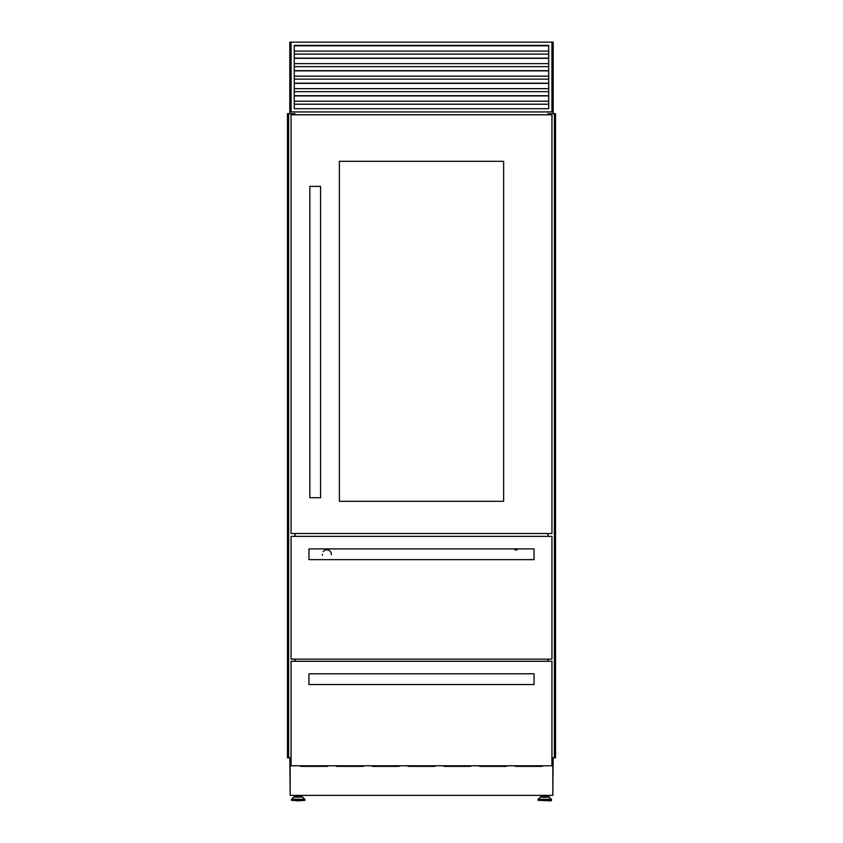 <?xml version="1.0" encoding="UTF-8"?>
<svg xmlns="http://www.w3.org/2000/svg" width="843" height="843" viewBox="0 0 843 843"><rect width="100%" height="100%" fill="white"/><g stroke="black" fill="none" stroke-linecap="round" stroke-linejoin="round"><path stroke-width="1.26" d="M288.158 757.794L288.158 113.721L287.474 113.721L287.474 757.794L291.056 757.794M288.222 757.794L288.222 113.721L295.039 113.721L295.039 114.796L295.039 113.721M288.612 757.794L288.612 113.721L288.622 757.794M288.295 757.794L288.306 113.721M294.945 661.281L294.945 659.131M294.945 536.38L294.945 533.514M294.945 114.796L294.945 113.721M295.039 661.281L295.039 659.131L295.039 661.281M295.039 536.38L295.039 533.514L295.039 536.38M551.944 757.794L555.526 757.794L555.526 113.721L547.961 113.721L547.961 114.796L547.961 113.721M547.961 661.281L547.961 659.131L547.961 661.281M547.961 536.38L547.961 533.514L547.961 536.38M548.055 661.281L548.055 659.131M548.055 536.38L548.055 533.514M548.055 114.796L548.055 113.721M554.778 757.794L554.778 113.721M295.24 797.014L295.24 795.855L301.183 795.855L301.183 797.014L302.395 797.014L298.211 797.014M298.211 800.85L304.955 800.313L291.467 800.313L298.211 800.85M549.351 797.172L551.375 799.259L538.203 799.259L540.226 797.172L549.351 797.172L547.76 797.014L547.76 795.855L541.817 795.855L541.817 797.014L540.605 797.014L544.789 797.014L541.817 797.014M548.972 797.014L544.789 797.014M550.995 800.85L538.045 800.313L551.533 800.313L550.995 800.85M294.544 795.37L294.544 797.014M291.056 42.15L289.802 42.15L289.802 111.94L291.056 111.94L291.056 42.15L553.198 42.15L553.198 111.94L289.802 111.94L289.802 113.721M289.802 757.794L289.802 759.585L291.056 759.585M552.839 794.296L553.124 759.585M551.944 759.585L553.198 759.585L553.198 757.794M551.944 42.15L551.944 111.94L553.198 111.94L553.198 113.721M289.876 759.585L290.161 794.296M541.122 795.37L541.122 797.014M548.456 795.37L548.456 797.014M301.878 795.37L301.878 797.014M290.161 759.585L290.161 795.37L552.839 795.37L552.839 759.585M300.076 765.781A1.433 1.433 0 0 0 301.257 766.382L327.021 766.382A1.433 1.433 0 0 0 328.19 765.781M335.872 765.781A1.433 1.433 0 0 0 337.042 766.382L362.806 766.382A1.433 1.433 0 0 0 363.976 765.781M371.658 765.781A1.433 1.433 0 0 0 372.827 766.382L398.591 766.382A1.433 1.433 0 0 0 399.772 765.781M514.81 765.781A1.433 1.433 0 0 0 515.979 766.382L541.743 766.382A1.433 1.433 0 0 0 542.924 765.781M479.024 765.781A1.433 1.433 0 0 0 480.194 766.382L505.958 766.382A1.433 1.433 0 0 0 507.128 765.781M443.228 765.781A1.433 1.433 0 0 0 444.409 766.382L470.173 766.382A1.433 1.433 0 0 0 471.342 765.781M407.443 765.781A1.433 1.433 0 0 0 408.613 766.382L434.387 766.382A1.433 1.433 0 0 0 435.557 765.781M331.288 554.747A4.478 4.478 0 0 0 326.852 549.794M326.842 549.794A4.478 4.478 0 0 0 323.175 551.712M517.075 549.889A4.478 4.478 0 0 0 514.81 550.005M534.051 548.898L534.051 559.636L308.949 559.636L308.949 548.898L534.051 548.898M551.944 659.131L551.944 536.38L291.056 536.38L291.056 659.131L551.944 659.131M322.363 554.273A4.478 4.478 0 0 0 322.469 555.2M534.051 673.799L534.051 684.537L308.949 684.537L308.949 679.173L308.949 684.537L534.051 684.537L534.051 673.799L308.949 673.799L308.949 679.173L308.949 673.799L534.051 673.799M551.944 765.781L551.944 661.281L291.056 661.281L291.056 765.781L551.944 765.781M548.73 108.715L548.73 45.374L294.27 45.374L294.27 108.715L548.73 108.715M294.27 51.096L548.73 51.096M294.27 54.1L548.73 54.1M294.27 63.625L548.73 63.625M294.27 66.629L548.73 66.629M294.27 76.144L548.73 76.144M294.27 79.147L548.73 79.147M294.27 88.673L548.73 88.673M294.27 91.676L548.73 91.676M294.27 101.202L548.73 101.202M294.27 104.205L548.73 104.205M320.582 497.728L309.845 497.728L309.845 186.377L320.582 186.377L320.582 497.728M503.629 161.319L339.371 161.319L339.371 501.311L503.629 501.311L503.629 161.319M551.944 533.514L551.944 114.796L291.056 114.796L291.056 533.514L551.944 533.514M554.694 757.794L554.694 113.721M554.388 757.794L554.388 113.721L554.378 757.794M554.842 757.794L554.842 113.721M302.774 797.172L304.797 799.259L291.625 799.259L293.649 797.172L302.395 797.014M291.625 799.259L304.955 799.638L304.955 800.313M551.375 799.259L538.045 799.638L538.045 800.313M294.27 45.807L548.73 45.807M294.27 45.68L548.73 45.68M294.27 58.325L548.73 58.325M294.27 58.199L548.73 58.199M294.27 70.854L548.73 70.854M294.27 70.728L548.73 70.728M294.27 83.383L548.73 83.383M294.27 83.257L548.73 83.257M294.27 95.902L548.73 95.902M294.27 95.775L548.73 95.775M551.533 799.638L551.533 800.313M291.467 799.638L291.467 800.313M294.27 45.627L548.73 45.627M294.27 58.146L548.73 58.146M294.27 70.675L548.73 70.675M294.27 83.204L548.73 83.204M294.27 95.723L548.73 95.723"/></g></svg>
